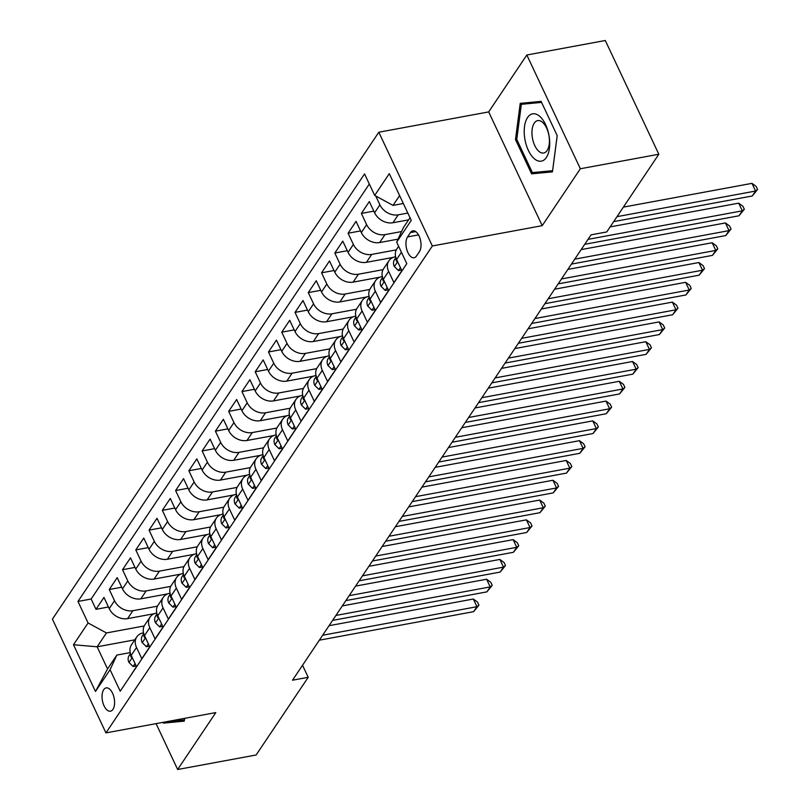 <?xml version="1.0" encoding="UTF-8"?>
<svg xmlns="http://www.w3.org/2000/svg" width="810" height="810" viewBox="0 0 810 810"><rect width="100%" height="100%" fill="white"/><g stroke="black" fill="none" stroke-linecap="round" stroke-linejoin="round"><path stroke-width="1.21" d="M112.944 709.378A11.846 6.004 -100.5 0 0 113.532 695.719A11.846 6.004 -100.5 0 0 106.161 687.892A11.846 6.004 -100.5 0 0 103.68 689.705A11.846 6.004 -100.5 0 0 103.093 703.363A11.846 6.004 -100.5 0 0 110.464 711.19A11.846 6.004 -100.5 0 0 112.944 709.378M378.817 132.222L52.417 619.154L105.938 732.898L432.348 245.967L378.817 132.222L488.683 111.912L542.204 225.666L580.355 168.753L526.824 55.009L488.683 111.912M526.824 55.009L605.303 40.5L658.824 154.244L580.355 168.753M128.618 678.658L136.505 666.61L131.22 655.381L136.525 647.463A14.813 11.33 -146.2 0 1 136.779 636.903A14.813 11.33 -146.2 0 1 143.299 632.853L143.522 632.812M136.525 647.463L141.811 658.692L149.769 646.815L144.494 635.587L149.799 627.669A14.813 11.33 -146.2 0 1 150.052 617.109A14.813 11.33 -146.2 0 1 156.563 613.059L156.786 613.018M149.799 627.669L155.075 638.898L163.043 627.021L157.758 615.792L163.063 607.875A14.813 11.33 -146.2 0 1 163.316 597.314A14.813 11.33 -146.2 0 1 169.837 593.264L170.06 593.224M163.063 607.875L168.348 619.103L176.307 607.227L171.021 595.998L176.337 588.08A14.813 11.33 -146.2 0 1 176.59 577.52A14.813 11.33 -146.2 0 1 183.1 573.47L183.323 573.429M176.337 588.08L181.612 599.309L189.57 587.432L184.295 576.214L189.601 568.296A14.813 11.33 -146.2 0 1 189.854 557.726A14.813 11.33 -146.2 0 1 196.374 553.676L196.597 553.635M189.601 568.296L194.886 579.514L202.844 567.638L197.559 556.419L202.875 548.502A14.813 11.33 -146.2 0 1 203.128 537.931A14.813 11.33 -146.2 0 1 209.638 533.881L209.861 533.841M202.875 548.502L208.15 559.72L216.108 547.844L210.833 536.625L216.138 528.707A14.813 11.33 -146.2 0 1 216.391 518.137A14.813 11.33 -146.2 0 1 222.912 514.087L223.135 514.046M216.138 528.707L221.424 539.926L229.382 528.049L224.097 516.831L229.412 508.913A14.813 11.33 -146.2 0 1 229.665 498.342A14.813 11.33 -146.2 0 1 236.176 494.292L236.398 494.252M229.412 508.913L234.687 520.131L242.646 508.255L237.37 497.036L242.676 489.118A14.813 11.33 -146.2 0 1 242.929 478.548A14.813 11.33 -146.2 0 1 249.45 474.498L249.662 474.457M242.676 489.118L247.961 500.337L255.919 488.46L250.634 477.242L255.94 469.324A14.813 11.33 -146.2 0 1 256.203 458.754A14.813 11.33 -146.2 0 1 262.713 454.704L262.936 454.663M255.94 469.324L261.225 480.543L269.183 468.666L263.908 457.447L269.214 449.53A14.813 11.33 -146.2 0 1 269.467 438.959A14.813 11.33 -146.2 0 1 275.977 434.909L276.2 434.869M269.214 449.53L274.489 460.748L282.457 448.872L277.172 437.653L282.477 429.735A14.813 11.33 -146.2 0 1 282.741 419.165A14.813 11.33 -146.2 0 1 289.251 415.115L289.474 415.074M282.477 429.735L287.763 440.954L295.721 429.077L290.446 417.859L295.751 409.941A14.813 11.33 -146.2 0 1 296.004 399.37A14.813 11.33 -146.2 0 1 302.515 395.32L302.738 395.28M295.751 409.941L301.026 421.159L308.995 409.283L303.709 398.064L309.015 390.147A14.813 11.33 -146.2 0 1 309.278 379.576A14.813 11.33 -146.2 0 1 315.789 375.526L316.011 375.486M309.015 390.147L314.3 401.365L322.258 389.488L316.983 378.27L322.289 370.352A14.813 11.33 -146.2 0 1 322.542 359.782A14.813 11.33 -146.2 0 1 329.052 355.732L329.275 355.691M322.289 370.352L327.564 381.571L335.532 369.694L330.247 358.476L335.553 350.558A14.813 11.33 -146.2 0 1 335.806 339.987A14.813 11.33 -146.2 0 1 342.326 335.937L342.549 335.897M335.553 350.558L340.838 361.776L348.796 349.9L343.521 338.681L348.826 330.763A14.813 11.33 -146.2 0 1 349.08 320.193A14.813 11.33 -146.2 0 1 355.59 316.143L355.813 316.102M348.826 330.763L354.102 341.982L362.07 330.105L356.785 318.887L362.09 310.969A14.813 11.33 -146.2 0 1 362.343 300.399A14.813 11.33 -146.2 0 1 368.864 296.349L369.087 296.308M362.09 310.969L367.375 322.188L375.334 310.311L370.059 299.092L375.364 291.175A14.813 11.33 -146.2 0 1 375.617 280.614A14.813 11.33 -146.2 0 1 382.128 276.554L382.35 276.514M375.364 291.175L380.639 302.393L388.608 290.517L383.322 279.298L388.628 271.38A14.813 11.33 -146.2 0 1 388.881 260.82A14.813 11.33 -146.2 0 1 395.401 256.76L395.624 256.719M388.628 271.38L393.913 282.599L401.871 270.722L396.586 259.504A14.813 11.33 -146.2 0 1 396.849 248.943L398.621 246.291M408.584 219.864L392.941 222.75A14.813 11.33 -146.2 0 1 374.605 212.777L369.319 201.558L361.361 213.435L373.825 211.126M398.064 239.142L379.677 242.544A14.813 11.33 33.8 0 1 361.331 232.571L356.056 221.353L348.087 233.229L360.561 230.921M393.235 257.377L366.403 262.339A14.813 11.33 33.8 0 1 348.067 252.366L342.782 241.147L334.824 253.024L347.287 250.715M379.971 277.172L353.14 282.133A14.813 11.33 33.8 0 1 334.793 272.16L329.518 260.942L321.55 272.818L334.024 270.51M366.697 296.966L339.866 301.927A14.813 11.33 33.8 0 1 321.529 291.954L316.244 280.726L308.286 292.602L320.75 290.304M353.433 316.761L326.602 321.722A14.813 11.33 33.8 0 1 308.256 311.749L302.981 300.52L295.022 312.397L307.486 310.098M340.159 336.555L313.328 341.516A14.813 11.33 33.8 0 1 294.992 331.543L289.707 320.315L281.748 332.191L294.212 329.893M326.896 356.349L300.065 361.311A14.813 11.33 33.8 0 1 281.718 351.337L276.443 340.109L268.485 351.985L280.949 349.687M313.622 376.144L286.801 381.105A14.813 11.33 33.8 0 1 268.454 371.132L263.169 359.903L255.211 371.78L267.675 369.481M300.358 395.938L273.527 400.899A14.813 11.33 33.8 0 1 255.18 390.926L249.905 379.698L241.947 391.574L254.411 389.276M287.084 415.733L260.263 420.694A14.813 11.33 33.8 0 1 241.917 410.721L236.631 399.492L228.673 411.369L241.137 409.07M273.82 435.527L246.989 440.488A14.813 11.33 33.8 0 1 228.653 430.505L223.368 419.286L215.409 431.163L227.873 428.865M260.547 455.321L233.725 460.283A14.813 11.33 33.8 0 1 215.379 450.299L210.104 439.081L202.135 450.957L214.599 448.659M247.283 475.116L220.452 480.077A14.813 11.33 33.8 0 1 202.115 470.094L196.83 458.875L188.872 470.752L201.336 468.453M234.009 494.91L207.188 499.871A14.813 11.33 33.8 0 1 188.841 489.888L183.566 478.669L175.598 490.546L188.062 488.238M220.745 514.704L193.914 519.666A14.813 11.33 33.8 0 1 175.578 509.682L170.292 498.464L162.334 510.341L174.798 508.032M207.471 534.499L180.65 539.46A14.813 11.33 33.8 0 1 162.304 529.477L157.029 518.258L149.06 530.135L161.534 527.826M194.208 554.293L167.376 559.254A14.813 11.33 33.8 0 1 149.04 549.271L143.755 538.053L135.797 549.929L148.26 547.621M180.944 574.087L154.113 579.049A14.813 11.33 33.8 0 1 135.766 569.065L130.491 557.847L122.523 569.724L134.997 567.415M167.67 593.882L140.839 598.833A14.813 11.33 33.8 0 1 122.502 588.86L117.217 577.641L109.259 589.518L121.723 587.21M658.824 154.244L606.751 231.944L591.057 234.839L292.511 680.208L308.205 677.302L302.535 665.253M410.457 232.571L407.541 236.925A11.472 5.812 -100.5 0 0 406.964 250.158A11.472 5.812 -100.5 0 0 414.112 257.742A11.472 5.812 -100.5 0 0 416.512 255.99L419.428 251.637A11.472 5.812 -100.5 0 0 420.005 238.403A11.472 5.812 -100.5 0 0 412.857 230.82A11.472 5.812 -100.5 0 0 410.457 232.571L415.733 231.599M134.814 639.839L97.139 646.805L107.558 668.938L116.843 655.077L110.079 669.698L120.204 691.213L406.802 263.665L396.677 242.149L403.441 227.529L410.022 217.718M110.079 669.698L95.479 691.467L73.487 644.74L88.087 622.971L77.962 601.445L364.561 173.897L374.686 195.423L389.286 173.644L411.267 220.371L396.677 242.149M157.464 606.174L132.881 610.71A14.813 11.33 -146.2 0 1 114.534 600.736L109.259 589.518M154.406 613.676L127.575 618.627L132.881 610.71M170.738 586.379L146.154 590.915A14.813 11.33 -146.2 0 1 127.808 580.942L122.523 569.724M184.002 566.585L159.418 571.131A14.813 11.33 -146.2 0 1 141.072 561.148L135.797 549.929M197.265 546.79L172.682 551.337A14.813 11.33 -146.2 0 1 154.345 541.353L149.06 530.135M210.539 526.996L185.956 531.542A14.813 11.33 -146.2 0 1 167.609 521.559L162.334 510.341M223.803 507.202L199.219 511.748A14.813 11.33 -146.2 0 1 180.883 501.765L175.598 490.546M237.077 487.407L212.493 491.953A14.813 11.33 -146.2 0 1 194.147 481.97L188.872 470.752M250.341 467.613L225.757 472.159A14.813 11.33 -146.2 0 1 207.421 462.176L202.135 450.957M263.615 447.819L239.031 452.365A14.813 11.33 -146.2 0 1 220.684 442.382L215.409 431.163M276.878 428.024L252.295 432.57A14.813 11.33 -146.2 0 1 233.958 422.587L228.673 411.369M290.152 408.23L265.569 412.776A14.813 11.33 -146.2 0 1 247.222 402.803L241.947 391.574M303.416 388.435L278.832 392.982A14.813 11.33 -146.2 0 1 260.496 383.008L255.211 371.78M316.69 368.641L292.106 373.187A14.813 11.33 -146.2 0 1 273.76 363.214L268.485 351.985M329.953 348.847L305.37 353.393A14.813 11.33 -146.2 0 1 287.034 343.42L281.748 332.191M343.227 329.052L318.644 333.599A14.813 11.33 -146.2 0 1 300.297 323.625L295.022 312.397M356.491 309.258L331.908 313.804A14.813 11.33 -146.2 0 1 313.571 303.831L308.286 292.602M369.765 289.464L345.182 294.01A14.813 11.33 -146.2 0 1 326.835 284.037L321.55 272.818M383.029 269.669L358.445 274.215A14.813 11.33 -146.2 0 1 340.099 264.242L334.824 253.024M396.303 249.875L371.719 254.421A14.813 11.33 -146.2 0 1 353.373 244.448L348.087 233.229M401.578 231.559L384.983 234.627A14.813 11.33 -146.2 0 1 366.636 224.653L361.361 213.435M407.835 213.06L398.247 214.832A14.813 11.33 -146.2 0 1 379.91 204.859L375.739 195.99M369.319 184.022L91.145 599.015L95.995 609.312L108.459 607.004M127.575 618.627A14.813 11.33 33.8 0 1 109.228 608.654L103.953 597.436L95.995 609.312M116.843 655.077L130.248 652.607M399.603 195.585L393.032 205.396L374.686 195.423M403.329 203.492L393.032 205.396M156.077 723.634L177.653 769.5L256.132 754.991L308.205 677.302M177.653 769.5L215.804 712.587L105.938 732.898M542.204 225.666L432.348 245.967M144.2 625.968L106.434 632.944L97.139 646.805L73.487 644.74M388.881 260.82L383.575 268.738A14.813 11.33 33.8 0 0 383.322 279.298M375.617 280.614L370.312 288.532A14.813 11.33 33.8 0 0 370.059 299.092M362.343 300.399L357.038 308.316A14.813 11.33 33.8 0 0 356.785 318.887M349.08 320.193L343.774 328.111A14.813 11.33 33.8 0 0 343.521 338.681M335.806 339.987L330.5 347.905A14.813 11.33 33.8 0 0 330.247 358.476M322.542 359.782L317.236 367.7A14.813 11.33 33.8 0 0 316.983 378.27M309.278 379.576L303.963 387.494A14.813 11.33 33.8 0 0 303.709 398.064M296.004 399.37L290.699 407.288A14.813 11.33 33.8 0 0 290.446 417.859M282.741 419.165L277.425 427.083A14.813 11.33 33.8 0 0 277.172 437.653M269.467 438.959L264.161 446.877A14.813 11.33 33.8 0 0 263.908 457.447M256.203 458.754L250.887 466.671A14.813 11.33 33.8 0 0 250.634 477.242M242.929 478.548L237.624 486.466A14.813 11.33 33.8 0 0 237.37 497.036M229.665 498.342L224.36 506.26A14.813 11.33 33.8 0 0 224.097 516.831M216.391 518.137L211.086 526.054A14.813 11.33 33.8 0 0 210.833 536.625M203.128 537.931L197.822 545.849A14.813 11.33 33.8 0 0 197.559 556.419M189.854 557.726L184.548 565.643A14.813 11.33 33.8 0 0 184.295 576.214M176.59 577.52L171.285 585.438A14.813 11.33 33.8 0 0 171.021 595.998M163.316 597.314L158.011 605.232A14.813 11.33 33.8 0 0 157.758 615.792M150.052 617.109L144.747 625.026A14.813 11.33 33.8 0 0 144.494 635.587M91.145 599.015L77.962 601.445M88.087 622.971L106.434 632.944M136.779 636.903L131.473 644.821A14.813 11.33 33.8 0 0 131.22 655.381M95.479 691.467L107.558 668.938M520.222 103.356L515.484 139.583L531.603 173.836L552.46 171.872L557.209 135.635L541.09 101.382L520.222 103.356M163.033 722.348L163.397 723.128L184.265 721.153L184.629 718.359M544.553 171.447L531.603 173.836M516.76 139.35L515.484 139.583M176.347 720.728L163.397 723.128M616.997 216.655L755.588 191.038L752.267 195.99L613.676 221.606M623.386 207.127L751.963 183.354L755.588 191.038L757.583 189.469L752.267 195.99M751.963 183.354L756.135 186.391L757.583 189.469M546.375 157.474A24.067 12.19 -100.5 0 0 545.596 124.629A24.067 12.19 -100.5 0 0 527.563 117.511A24.067 12.19 -100.5 0 0 528.343 150.356A24.067 12.19 -100.5 0 0 546.375 157.474M547.125 150.488A16.473 8.343 -100.5 0 0 547.945 131.493A16.473 8.343 -100.5 0 0 537.688 120.609A16.473 8.343 -100.5 0 0 534.246 123.13A16.473 8.343 -100.5 0 0 533.426 142.125A16.473 8.343 -100.5 0 0 543.682 153.009A16.473 8.343 -100.5 0 0 547.125 150.488M557.189 135.594L552.592 170.687L532.372 172.601L516.76 139.411L521.356 104.308L541.566 102.394M533.051 102.141L521.356 104.308M184.599 718.359L184.386 719.969L167.002 721.609M400.454 267.705L398.49 270.631L394.267 266.47A9.811 7.513 -146.2 0 1 394.51 259.615L395.857 257.61M588.03 239.355L742.314 210.833L738.993 215.784L584.709 244.306M396.09 258.319A9.811 7.513 33.8 0 0 396.09 260.324L396.525 261.266L397.345 261.114M610.112 226.911L738.7 203.148L742.314 210.833L744.319 209.263L738.993 215.784M738.7 203.148L742.871 206.185L744.319 209.263M398.49 270.631L401.558 270.064M387.18 287.499L385.216 290.425L381.004 286.254A9.811 7.513 -146.2 0 1 381.237 279.409L382.593 277.405M574.766 259.149L729.051 230.627L725.73 235.578L571.445 264.09M382.826 278.113A9.811 7.513 33.8 0 0 382.826 280.118L383.262 281.06L384.082 280.908M581.155 249.612L725.426 222.942L729.051 230.627L731.045 229.058L725.73 235.578M725.426 222.942L729.597 225.98L731.045 229.058M385.216 290.425L388.294 289.858M373.916 307.294L371.952 310.22L367.73 306.048A9.811 7.513 -146.2 0 1 367.973 299.204L369.319 297.199M561.492 278.944L715.777 250.422L712.466 255.373L558.171 283.885M369.552 297.898A9.811 7.513 33.8 0 0 369.552 299.913L369.988 300.854L370.808 300.702M567.881 269.406L712.162 242.737L715.777 250.422L717.781 248.852L712.466 255.373M712.162 242.737L716.334 245.774L717.781 248.852M371.952 310.22L375.02 309.653M360.642 327.088L358.688 330.014L354.466 325.843A9.811 7.513 -146.2 0 1 354.709 318.998L356.056 316.993M548.228 298.738L702.513 270.216L699.192 275.167L544.907 303.679M356.289 317.692A9.811 7.513 33.8 0 0 356.289 319.707L356.724 320.649L357.544 320.497M554.617 289.2L698.888 262.531L702.513 270.216L704.508 268.647L699.192 275.167M698.888 262.531L703.06 265.569L704.508 268.647M358.688 330.014L361.756 329.447M347.379 346.882L345.414 349.809L341.192 345.637A9.811 7.513 -146.2 0 1 341.435 338.793L342.782 336.788M534.954 318.533L689.239 290.01L685.928 294.962L531.644 323.474M343.015 337.486A9.811 7.513 33.8 0 0 343.015 339.501L343.45 340.443L344.27 340.291M541.343 308.995L685.624 282.325L689.239 290.01L691.244 288.441L685.928 294.962M685.624 282.325L689.796 285.363L691.244 288.441M345.414 349.809L348.482 349.242M334.105 366.677L332.151 369.603L327.928 365.432A9.811 7.513 -146.2 0 1 328.171 358.587L329.518 356.582M521.691 338.327L675.975 309.805L672.654 314.756L518.37 343.268M329.751 357.281A9.811 7.513 33.8 0 0 329.751 359.296L330.186 360.237L331.007 360.085M528.079 328.789L672.361 302.12L675.975 309.805L677.97 308.225L672.654 314.756M672.361 302.12L676.522 305.157L677.97 308.225M332.151 369.603L335.218 369.036M320.841 386.471L318.877 389.397L314.655 385.226A9.811 7.513 -146.2 0 1 314.898 378.381L316.244 376.377M508.417 358.121L662.701 329.599L659.391 334.55L505.106 363.062M316.487 377.075A9.811 7.513 33.8 0 0 316.477 379.09L316.912 380.032L317.733 379.88M514.816 348.583L659.087 321.914L662.701 329.599L664.706 328.02L659.391 334.55M659.087 321.914L663.258 324.952L664.706 328.02M318.877 389.397L321.945 388.83M307.567 406.266L305.613 409.192L301.391 405.02A9.811 7.513 -146.2 0 1 301.634 398.176L302.981 396.171M495.153 377.916L649.438 349.393L646.117 354.345L491.832 382.857M303.213 396.87A9.811 7.513 33.8 0 0 303.213 398.884L303.649 399.826L304.469 399.674M501.542 368.378L645.823 341.709L649.438 349.393L651.432 347.814L646.117 354.345M645.823 341.709L649.985 344.746L651.432 347.814M305.613 409.192L308.681 408.625M294.303 426.06L292.339 428.986L288.127 424.815A9.811 7.513 -146.2 0 1 288.36 417.97L289.707 415.965M481.879 397.7L636.164 369.188L632.853 374.139L478.568 402.651M289.95 416.664A9.811 7.513 33.8 0 0 289.95 418.679L290.385 419.62L291.195 419.469M488.278 388.172L632.549 361.503L636.164 369.188L638.169 367.608L632.853 374.139M632.549 361.503L636.721 364.541L638.169 367.608M292.339 428.986L295.417 428.419M281.029 445.854L279.075 448.781L274.853 444.609A9.811 7.513 -146.2 0 1 275.096 437.764L276.443 435.76M468.615 417.494L622.9 388.982L619.579 393.933L465.294 422.445M276.676 436.458A9.811 7.513 33.8 0 0 276.676 438.473L277.111 439.415L277.931 439.263M475.004 407.967L619.285 381.297L622.9 388.982L624.895 387.403L619.579 393.933M619.285 381.297L623.457 384.335L624.895 387.403M279.075 448.781L282.143 448.214M267.766 465.649L265.801 468.575L261.589 464.403A9.811 7.513 -146.2 0 1 261.822 457.559L263.169 455.544M455.341 437.289L609.626 408.777L606.315 413.728L452.031 442.24M263.412 456.253A9.811 7.513 33.8 0 0 263.412 458.268L263.847 459.209L264.667 459.057M461.74 427.761L606.012 401.092L609.626 408.777L611.631 407.197L606.315 413.728M606.012 401.092L610.183 404.129L611.631 407.197M265.801 468.575L268.88 468.008M254.502 485.443L252.538 488.369L248.316 484.198A9.811 7.513 -146.2 0 1 248.559 477.353L249.905 475.338M442.078 457.083L596.362 428.571L593.042 433.522L438.757 462.034M250.138 476.047A9.811 7.513 33.8 0 0 250.138 478.062L250.573 479.004L251.394 478.852M448.467 447.555L592.748 420.886L596.362 428.571L598.357 426.992L593.042 433.522M592.748 420.886L596.919 423.924L598.357 426.992M252.538 488.369L255.606 487.802M241.228 505.237L239.264 508.164L235.052 503.992A9.811 7.513 -146.2 0 1 235.285 497.148L236.631 495.133M428.804 476.877L583.089 448.365L579.778 453.317L425.493 481.828M236.874 495.841A9.811 7.513 33.8 0 0 236.874 497.856L237.31 498.798L238.13 498.636M435.203 467.34L579.474 440.68L583.089 448.365L585.093 446.786L579.778 453.317M579.474 440.68L583.646 443.718L585.093 446.786M239.264 508.164L242.342 507.597M227.964 525.032L226 527.958L221.778 523.787A9.811 7.513 -146.2 0 1 222.021 516.942L223.368 514.927M415.54 496.672L569.825 468.16L566.504 473.101L412.219 501.623M223.6 515.636A9.811 7.513 33.8 0 0 223.6 517.651L224.036 518.592L224.856 518.43M421.929 487.134L566.21 460.475L569.825 468.16L571.83 466.58L566.504 473.101M566.21 460.475L570.382 463.502L571.83 466.58M226 527.958L229.068 527.391M214.69 544.826L212.726 547.752L208.514 543.581A9.811 7.513 -146.2 0 1 208.747 536.736L210.094 534.721M402.266 516.466L556.561 487.954L553.24 492.895L398.955 521.417M210.337 535.43A9.811 7.513 33.8 0 0 210.337 537.445L210.772 538.387L211.592 538.225M408.665 506.928L552.936 480.269L556.561 487.954L558.556 486.375L553.24 492.895M552.936 480.269L557.108 483.297L558.556 486.375M212.726 547.752L215.804 547.185M201.427 564.621L199.462 567.547L195.24 563.375A9.811 7.513 -146.2 0 1 195.483 556.531L196.83 554.516M389.002 536.26L543.287 507.748L539.966 512.689L385.681 541.212M197.063 555.225A9.811 7.513 33.8 0 0 197.063 557.24L197.498 558.181L198.318 558.019M395.391 526.723L539.673 500.064L543.287 507.748L545.292 506.169L539.966 512.689M539.673 500.064L543.844 503.091L545.292 506.169M199.462 567.547L202.53 566.98M188.153 584.415L186.189 587.341L181.977 583.17A9.811 7.513 -146.2 0 1 182.209 576.325L183.556 574.31M375.729 556.055L530.024 527.543L526.702 532.484L372.418 561.006M183.799 575.019A9.811 7.513 33.8 0 0 183.799 577.034L184.234 577.976L185.055 577.813M382.128 546.517L526.399 519.858L530.024 527.543L532.018 525.963L526.702 532.484M526.399 519.858L530.57 522.885L532.018 525.963M186.189 587.341L189.267 586.774M174.889 604.209L172.925 607.135L168.703 602.964A9.811 7.513 -146.2 0 1 168.946 596.12L170.292 594.105M362.465 575.849L516.75 547.337L513.429 552.278L359.144 580.8M170.525 594.813A9.811 7.513 33.8 0 0 170.525 596.828L170.961 597.77L171.781 597.608M368.854 566.312L513.135 539.642L516.75 547.337L518.754 545.758L513.429 552.278M513.135 539.642L517.307 542.68L518.754 545.758M172.925 607.135L175.993 606.568M161.615 624.004L159.651 626.93L155.439 622.758A9.811 7.513 -146.2 0 1 155.682 615.914L157.029 613.899M349.201 595.644L503.486 567.132L500.165 572.073L345.88 600.595M157.261 614.608A9.811 7.513 33.8 0 0 157.261 616.623L157.697 617.564L158.517 617.402M355.59 586.106L499.861 559.437L503.486 567.132L505.481 565.552L500.165 572.073M499.861 559.437L504.033 562.474L505.481 565.552M159.651 626.93L162.729 626.353M148.352 643.798L146.387 646.724L142.165 642.553A9.811 7.513 -146.2 0 1 142.408 635.708L143.755 633.693M335.927 615.438L490.212 586.916L486.901 591.867L332.606 620.389M143.988 634.402A9.811 7.513 33.8 0 0 143.988 636.407L144.423 637.359L145.243 637.197M342.316 605.9L486.597 579.231L490.212 586.916L492.217 585.346L486.901 591.867M486.597 579.231L490.769 582.269L492.217 585.346M146.387 646.724L149.455 646.147M135.078 663.582L133.123 666.508L128.901 662.347A9.811 7.513 -146.2 0 1 129.144 655.503L130.491 653.488M322.663 635.232L476.948 606.71L473.627 611.661L319.342 640.183M130.724 654.197A9.811 7.513 33.8 0 0 130.724 656.201L131.159 657.153L131.979 656.991M329.052 625.695L473.324 599.025L476.948 606.71L478.943 605.141L473.627 611.661M473.324 599.025L477.495 602.063L478.943 605.141M133.123 666.508L136.191 665.942M140.839 598.833L146.154 590.915M154.113 579.049L159.418 571.131M167.376 559.254L172.682 551.337M180.65 539.46L185.956 531.542M193.914 519.666L199.219 511.748M207.188 499.871L212.493 491.953M220.452 480.077L225.757 472.159M233.725 460.283L239.031 452.365M246.989 440.488L252.295 432.57M260.263 420.694L265.569 412.776M273.527 400.899L278.832 392.982M286.801 381.105L292.106 373.187M300.065 361.311L305.37 353.393M313.328 341.516L318.644 333.599M326.602 321.722L331.908 313.804M339.866 301.927L345.182 294.01M353.14 282.133L358.445 274.215M366.403 262.339L371.719 254.421M379.677 242.544L384.983 234.627M392.941 222.75L398.247 214.832M374.605 212.777L379.91 204.859M109.228 608.654L114.534 600.736M122.502 588.86L127.808 580.942M135.766 569.065L141.072 561.148M149.04 549.271L154.345 541.353M162.304 529.477L167.609 521.559M175.578 509.682L180.883 501.765M188.841 489.888L194.147 481.97M202.115 470.094L207.421 462.176M215.379 450.299L220.684 442.382M228.653 430.505L233.958 422.587M241.917 410.721L247.222 402.803M255.18 390.926L260.496 383.008M268.454 371.132L273.76 363.214M281.718 351.337L287.034 343.42M294.992 331.543L300.297 323.625M308.256 311.749L313.571 303.831M321.529 291.954L326.835 284.037M334.793 272.16L340.099 264.242M348.067 252.366L353.373 244.448M361.331 232.571L366.636 224.653M396.586 259.504L401.436 252.274M418.507 234.9L407.541 236.925M394.379 266.571L397.629 261.711M396.91 260.172L396.09 260.324M381.105 286.365L384.365 281.505M383.636 279.966L382.826 280.118M367.841 306.16L371.091 301.3M370.373 299.761L369.552 299.913M354.567 325.954L357.828 321.094M357.099 319.555L356.289 319.707M341.304 345.748L344.554 340.888M343.835 339.35L343.015 339.501M328.03 365.543L331.29 360.683M330.561 359.144L329.751 359.296M314.766 385.337L318.016 380.477M317.297 378.938L316.477 379.09M301.492 405.132L304.752 400.272M304.023 398.733L303.213 398.884M288.228 424.916L291.478 420.066M290.76 418.527L289.95 418.679M274.954 444.71L278.215 439.86M277.486 438.321L276.676 438.473M261.691 464.505L264.941 459.655M264.222 458.116L263.412 458.268M248.417 484.299L251.677 479.449M250.948 477.91L250.138 478.062M235.153 504.093L238.403 499.243M237.684 497.704L236.874 497.856M221.879 523.888L225.139 519.038M224.421 517.499L223.6 517.651M208.615 543.682L211.866 538.832M211.147 537.293L210.337 537.445M195.352 563.476L198.602 558.627M197.883 557.088L197.063 557.24M182.078 583.271L185.338 578.421M184.609 576.882L183.799 577.034M168.814 603.065L172.064 598.205M171.345 596.676L170.525 596.828M155.54 622.86L158.8 618M158.071 616.471L157.261 616.623M142.276 642.654L145.527 637.794M144.808 636.265L143.988 636.407M129.003 662.448L132.263 657.588M131.534 656.059L130.724 656.201"/></g></svg>
